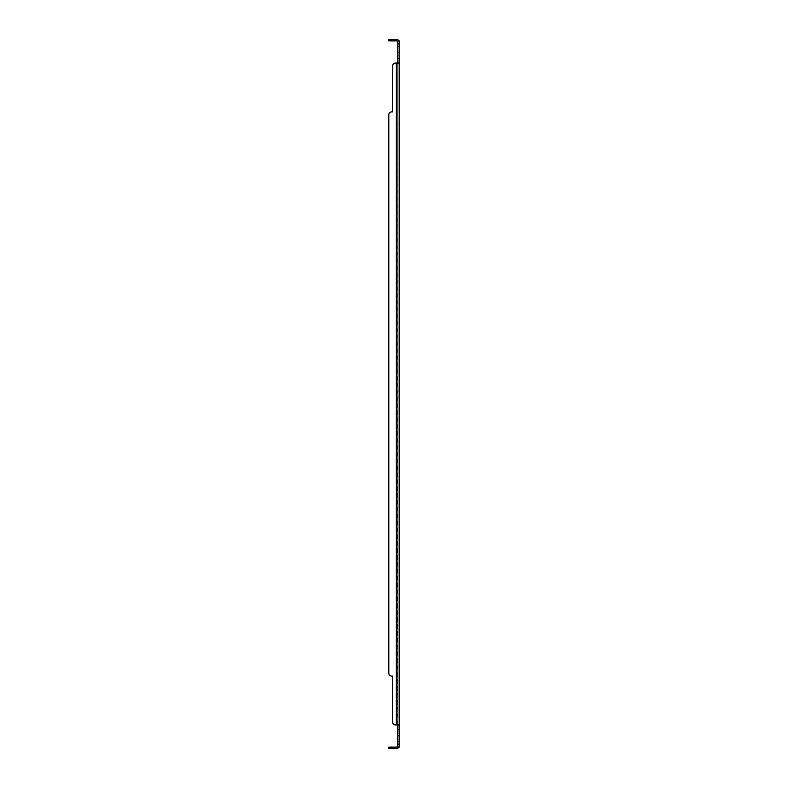 <?xml version="1.0" encoding="UTF-8"?>
<svg xmlns="http://www.w3.org/2000/svg" width="788" height="788" viewBox="0 0 788 788"><rect width="100%" height="100%" fill="white"/><g stroke="black" fill="none" stroke-linecap="round" stroke-linejoin="round"><path stroke-width="0.59" stroke-dasharray="3.94 2.96" d="M399.181 731.294L399.181 732.958L399.181 731.294M399.181 49.388L399.181 46.423L399.181 49.388M399.181 394L399.181 391.045L399.181 394M399.181 738.612L399.181 741.577L399.181 738.612M399.181 56.706L399.181 55.042L399.181 56.706M392.522 748.6L388.819 748.6L388.819 747.122L392.522 747.122L392.522 748.6L392.522 747.122L392.522 748.6L396.374 748.6A2.807 2.807 0 0 0 398.541 747.576L399.181 745.793L398.541 747.576L399.181 747.122L399.181 40.877L399.181 42.207L399.181 40.877L397.694 40.877L399.181 40.877L397.694 40.877L397.694 42.207L397.979 40.877M397.694 731.294L397.694 732.958L397.694 731.294M397.694 49.388L397.694 46.423L397.694 49.388M397.694 394L397.694 396.955L397.694 394M397.694 738.612L397.694 741.577L397.694 738.612M397.694 56.706L397.694 58.371L397.694 56.706M395.478 39.4L395.478 40.877L396.374 40.877A1.33 1.33 0 0 1 397.398 41.36L398.541 40.424L399.181 42.207L398.541 40.424A2.807 2.807 0 0 0 396.374 39.4L388.819 39.4L388.819 40.877L392.522 40.877L392.522 39.4M398.541 40.424L399.181 40.877M399.181 63.07L397.694 62.646L397.694 40.877M392.522 66.025A2.955 2.955 0 0 1 395.478 63.07A2.955 2.955 0 0 0 392.522 66.025L392.522 111.876L392.522 66.025A2.955 2.955 0 0 1 395.478 63.07L398.541 63.07M399.181 724.93L398.541 724.93M399.181 747.122L397.694 747.122L397.694 725.354M397.398 724.93L397.694 63.07L397.694 724.93L395.478 724.93L396.374 724.93L396.374 63.07L397.694 62.646M397.694 745.793L397.398 746.64L398.541 747.576M396.374 63.07L396.374 724.93L396.374 63.07L397.398 63.07M395.478 724.93A2.955 2.955 0 0 1 392.522 721.975A2.955 2.955 0 0 0 395.478 724.93A2.955 2.955 0 0 1 392.522 721.975L392.522 676.124L391.784 676.124A2.955 2.955 0 0 1 388.819 673.169L388.819 114.831A2.955 2.955 0 0 1 391.784 111.876A2.955 2.955 0 0 0 388.819 114.831L388.819 673.169A2.955 2.955 0 0 0 391.784 676.124A2.955 2.955 0 0 1 388.819 673.169M391.784 111.876L392.522 111.876L391.784 111.876A2.955 2.955 0 0 0 388.819 114.831M392.522 747.122L396.374 747.122A1.33 1.33 0 0 0 397.398 746.64M397.694 42.207L397.398 41.36L397.694 42.207M392.522 721.975L392.522 676.124L391.784 676.124M395.478 40.877L392.522 40.877M399.181 43.832L397.694 43.832M399.181 744.168L397.694 744.168M395.478 748.6L395.478 747.122M391.784 39.4L391.784 40.877M391.784 747.122L391.784 748.6M397.694 732.958L399.181 732.958L397.694 732.958M397.694 729.629L399.181 729.629L397.694 729.629M397.694 52.343L399.181 52.343M397.694 46.423L399.181 46.423M397.694 396.955L399.181 396.955L397.694 396.955M397.694 391.045L399.181 391.045L397.694 391.045M397.694 741.577L399.181 741.577M397.694 735.657L399.181 735.657M397.694 58.371L399.181 58.371L397.694 58.371M397.694 55.042L399.181 55.042L397.694 55.042M397.704 41.114L398.403 40.877L397.704 41.114"/><path stroke-width="1.18" d="M392.522 39.4L392.522 40.877L388.819 40.877L388.819 39.4L396.374 39.4A2.807 2.807 0 0 1 398.541 40.424L399.181 40.877L399.181 747.122L397.398 746.64A1.33 1.33 0 0 1 396.374 747.122L392.522 747.122L392.522 748.6L388.819 748.6L388.819 747.122L392.522 747.122M399.181 724.93L397.694 725.354L397.694 747.122M392.522 721.975L392.522 676.124L392.522 721.975A2.955 2.955 0 0 0 395.478 724.93L398.541 724.93M399.181 63.07L395.478 63.07A2.955 2.955 0 0 0 392.522 66.025L392.522 111.876L391.784 111.876A2.955 2.955 0 0 0 388.819 114.831L388.819 673.169A2.955 2.955 0 0 0 391.784 676.124L392.522 676.124L391.784 676.124M398.541 63.07L397.398 63.07M399.181 40.877L397.694 40.877L397.694 62.646M397.979 747.122L398.541 747.576A2.807 2.807 0 0 1 396.374 748.6L392.522 748.6M398.541 747.576L399.181 747.122M397.979 40.877L398.541 40.424M397.694 40.877L397.398 41.36A1.33 1.33 0 0 0 396.374 40.877L392.522 40.877M396.374 63.07L396.374 724.93L395.478 724.93M397.694 42.207L397.398 41.36M397.694 745.793L397.398 746.64M392.522 66.025L392.522 111.876L391.784 111.876M388.819 673.169L388.819 114.831M399.181 744.168L397.694 744.168M399.181 43.832L397.694 43.832M395.478 39.4L395.478 40.877M395.478 748.6L395.478 747.122M391.784 40.877L391.784 39.4M391.784 748.6L391.784 747.122M397.654 41.153L398.364 40.877M398.403 747.122L397.654 746.847"/></g></svg>
